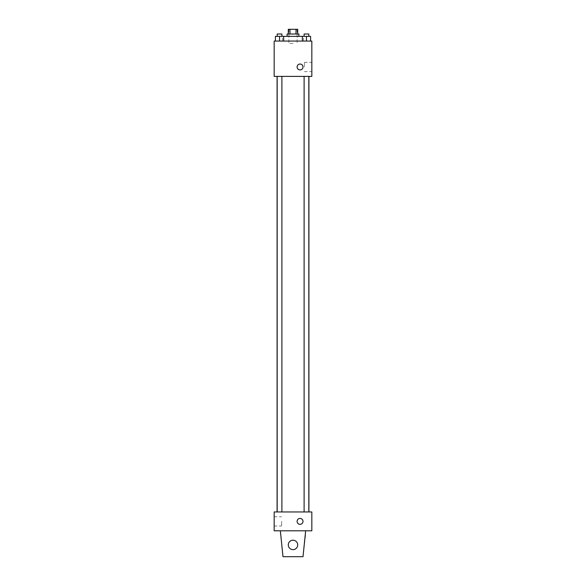 <?xml version="1.0" encoding="UTF-8"?>
<svg xmlns="http://www.w3.org/2000/svg" width="586" height="586" viewBox="0 0 586 586"><rect width="100%" height="100%" fill="white"/><g stroke="black" fill="none" stroke-linecap="round" stroke-linejoin="round"><path stroke-width="0.44" stroke-dasharray="2.93 2.2" d="M293 43.43L288.883 43.43L293 43.43M293 29.3L288.883 29.3L293 29.3M296.018 34.01L296.018 29.3L297.71 29.3L297.71 34.01L289.982 34.01L297.71 34.01M296.018 29.3L288.29 29.3L288.29 34.01L289.982 34.01L288.29 34.01M298.889 34.01L287.111 34.01M287.111 36.361L298.889 36.361L287.111 36.361M289.982 34.01L289.982 29.3M279.529 41.071L279.529 36.361L275.413 36.361L279.529 36.361L279.529 41.071L279.529 36.361L283.653 36.361L283.653 41.071L275.413 41.071L283.653 41.071L275.413 41.071L283.653 41.071L275.413 41.071L283.653 41.071L279.529 41.071L283.653 41.071L283.653 36.361L306.471 36.361L302.347 36.361L302.347 41.071L310.587 41.071L302.347 41.071L310.587 41.071L306.471 41.071L306.471 36.361L302.347 36.361L302.347 41.071L302.347 36.361M293 41.071L282.408 41.071L293 41.071M311.833 41.071L274.167 41.071L274.167 76.392L311.833 76.392L311.833 41.071M274.167 66.972L274.167 64.028L274.167 66.972M293 76.392L277.083 76.392L293 76.392M306.471 76.392L304.112 76.392L306.471 76.392M279.529 76.392L281.888 76.392L279.529 76.392M311.833 66.972L311.833 62.343L311.833 66.972M300.061 64.028A2.945 2.945 0 0 0 297.512 68.445A2.945 2.945 0 0 0 302.61 68.445A2.945 2.945 0 0 0 300.061 64.028A2.945 2.945 0 0 0 297.512 68.445A2.945 2.945 0 0 0 302.61 68.445A2.945 2.945 0 0 0 300.061 64.028M300.061 69.917A2.945 2.945 0 0 1 297.512 65.5A2.945 2.945 0 0 1 302.61 65.5A2.945 2.945 0 0 1 300.061 69.917M304.398 66.972L304.398 62.343L304.398 66.972M293 511.966L277.083 511.966L293 511.966M306.471 511.966L304.112 511.966L306.471 511.966M279.529 511.966L281.888 511.966L279.529 511.966M311.833 511.966L274.167 511.966L274.167 530.799L311.833 530.799L311.833 511.966M274.167 521.386L274.167 526.016L274.167 521.386M281.602 521.386L281.602 526.016L281.602 521.386M303.006 521.386A2.945 2.945 0 0 0 298.589 518.837A2.945 2.945 0 0 0 298.589 523.935A2.945 2.945 0 0 0 303.006 521.386A2.945 2.945 0 0 1 298.589 523.935A2.945 2.945 0 0 1 298.589 518.837A2.945 2.945 0 0 1 303.006 521.386M311.833 524.323L311.833 518.442L311.833 524.323M297.117 521.386A2.945 2.945 0 0 0 301.534 523.935A2.945 2.945 0 0 0 301.534 518.837A2.945 2.945 0 0 0 297.117 521.386M280.342 530.799L280.342 534.329L280.342 530.799L305.658 530.799L303.006 556.7L305.658 534.329L303.006 556.7L282.994 556.7L303.006 556.7L282.994 556.7L280.342 530.799L305.658 530.799M293 540.219A4.71 4.71 0 0 0 288.92 547.28A4.71 4.71 0 0 0 297.08 547.28A4.71 4.71 0 0 0 293 540.219A4.71 4.71 0 0 1 297.71 544.929A4.71 4.71 0 0 1 293 549.639A4.71 4.71 0 0 1 288.29 544.929A4.71 4.71 0 0 1 293 540.219M288.29 544.929A4.71 4.71 0 0 1 295.351 540.849A4.71 4.71 0 0 1 295.351 549.009A4.71 4.71 0 0 1 288.29 544.929A4.71 4.71 0 0 1 293 540.219A4.71 4.71 0 0 1 297.71 544.929A4.71 4.71 0 0 1 293 549.639A4.71 4.71 0 0 1 288.29 544.929A4.71 4.71 0 0 0 295.351 549.009A4.71 4.71 0 0 0 295.351 540.849A4.71 4.71 0 0 0 288.29 544.929M310.587 36.361L310.587 41.071L306.471 41.071L310.587 41.071L310.587 36.361L304.112 36.361L308.822 36.361L306.471 36.361L306.471 41.071L302.347 41.071L310.587 41.071L302.347 41.071M304.112 36.361L304.112 34.01L308.822 34.01L304.112 34.01L308.822 34.01L308.822 36.361M306.471 41.071L306.471 36.361M275.413 41.071L275.413 36.361L275.413 41.071L275.413 36.361L279.529 36.361M277.178 36.361L277.178 34.01L281.888 34.01L277.178 34.01L281.888 34.01L281.888 36.361M288.883 29.3L288.883 43.43M297.117 29.3L297.117 43.43M303.592 41.071L303.592 36.361M282.408 41.071L282.408 36.361M304.398 71.602L311.833 71.602M304.398 62.343L311.833 62.343M281.888 511.966L281.888 76.392M277.178 511.966L277.178 76.392M308.822 511.966L308.822 76.392M304.112 511.966L304.112 76.392M274.167 526.016L281.602 526.016M274.167 516.757L281.602 516.757"/><path stroke-width="0.88" d="M289.982 34.01L289.982 29.3L288.29 29.3L288.29 34.01M289.982 29.3L297.71 29.3L297.71 34.01M296.018 34.01L296.018 29.3M287.111 36.361L287.111 34.01L298.889 34.01L298.889 36.361M302.347 41.071L302.347 36.361L275.413 36.361L275.413 41.071M274.167 41.071L311.833 41.071L311.833 76.392L274.167 76.392L274.167 41.071M300.061 69.917A2.945 2.945 0 0 1 297.512 65.5A2.945 2.945 0 0 1 302.61 65.5A2.945 2.945 0 0 1 300.061 69.917M274.167 511.966L311.833 511.966L311.833 530.799L274.167 530.799L274.167 511.966M297.117 521.386A2.945 2.945 0 0 1 301.534 518.837A2.945 2.945 0 0 1 301.534 523.935A2.945 2.945 0 0 1 297.117 521.386M305.658 530.799L303.006 556.7L282.994 556.7L280.342 530.799M288.29 544.929A4.71 4.71 0 0 1 295.351 540.849A4.71 4.71 0 0 1 295.351 549.009A4.71 4.71 0 0 1 288.29 544.929M302.347 36.361L310.587 36.361L310.587 41.071L310.587 36.361M306.471 41.071L306.471 36.361M308.822 36.361L308.822 34.01L304.112 34.01L304.112 36.361M279.529 41.071L279.529 36.361M283.653 41.071L283.653 36.361L283.653 41.071M281.888 36.361L281.888 34.01L277.178 34.01L277.178 36.361M308.917 511.966L308.917 76.392M277.083 511.966L277.083 76.392M304.112 76.392L304.112 511.966M308.822 76.392L308.822 511.966M281.888 511.966L281.888 76.392M277.178 511.966L277.178 76.392"/></g></svg>

